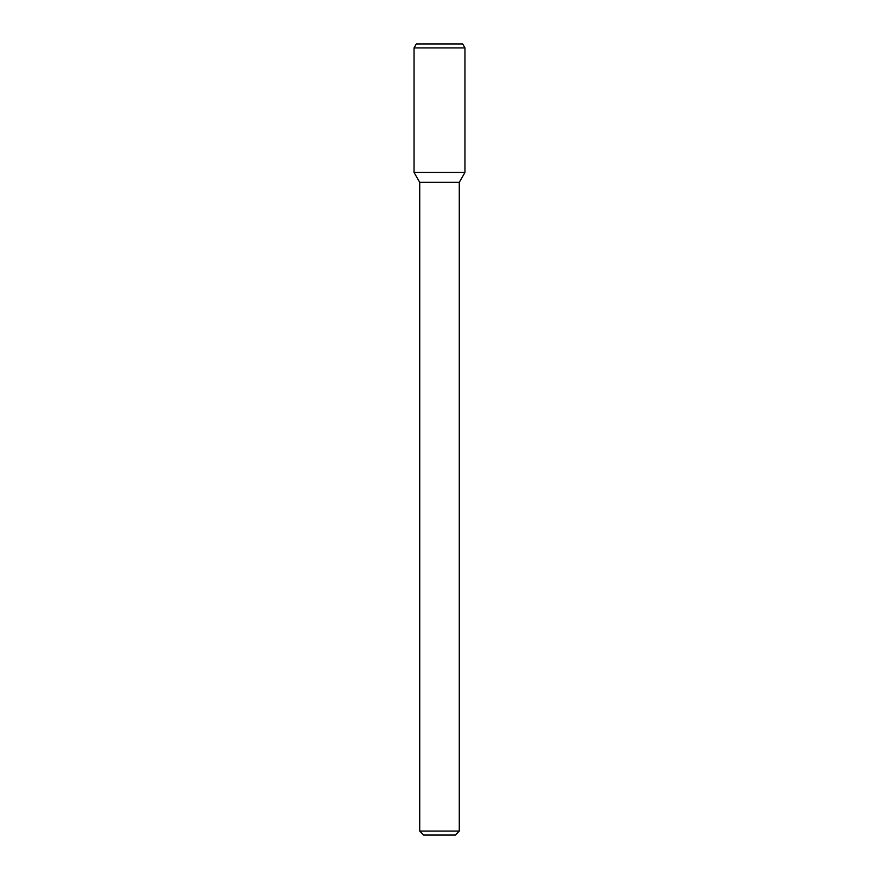 <?xml version="1.0" encoding="UTF-8"?>
<svg xmlns="http://www.w3.org/2000/svg" width="879" height="879" viewBox="0 0 879 879"><rect width="100%" height="100%" fill="white"/><g stroke="black" fill="none" stroke-linecap="round" stroke-linejoin="round"><path stroke-width="1.32" d="M459.277 831.094L419.722 831.094L423.678 835.05L455.322 835.05L459.277 831.094L459.277 182.316L464.958 172.482L464.958 47.905L414.042 47.905L414.042 172.482L464.958 172.482L414.042 172.482L419.722 182.316L459.277 182.316M414.042 47.905L416.327 43.95L462.673 43.95L464.958 47.905M419.722 831.094L419.722 182.316"/></g></svg>
